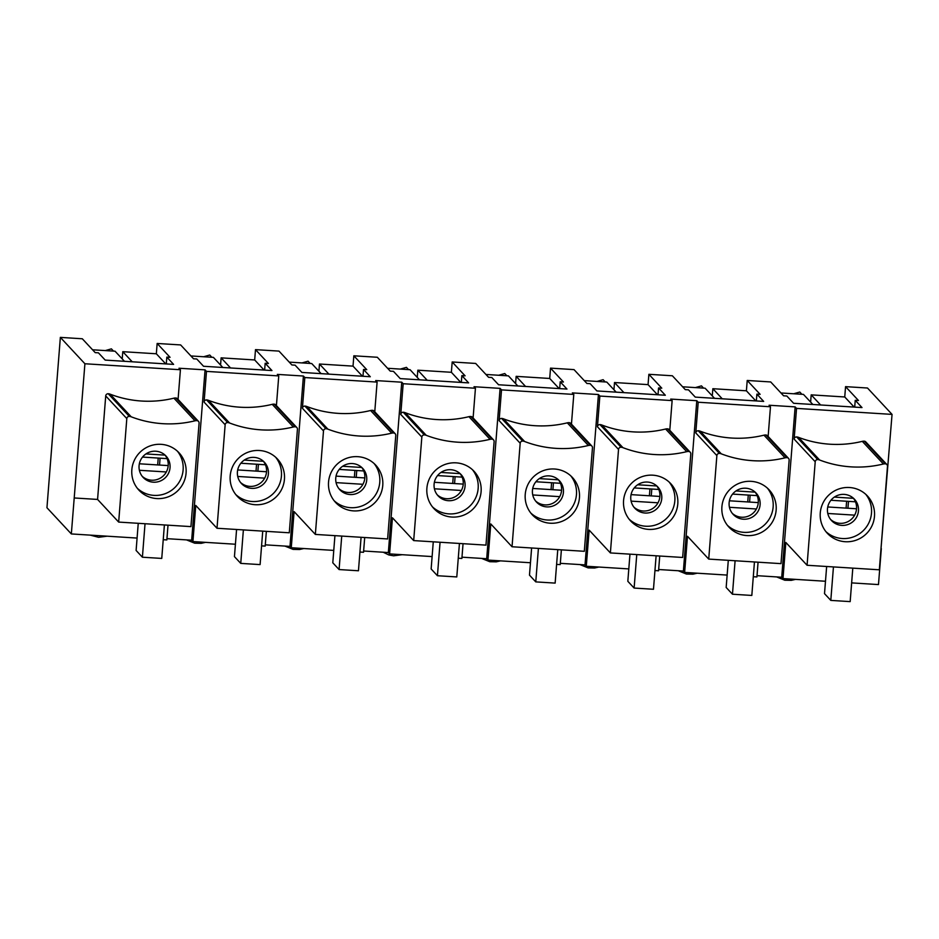 <?xml version="1.0" encoding="UTF-8"?>
<svg xmlns="http://www.w3.org/2000/svg" width="939" height="939" viewBox="0 0 939 939"><rect width="100%" height="100%" fill="white"/><g stroke="black" fill="none" stroke-linecap="round" stroke-linejoin="round"><path stroke-width="1.41" d="M793.701 393.77L799.805 392.044L801.894 394.286M695.365 387.596L701.468 385.87L703.546 388.112M597.016 381.434L603.12 379.696L605.209 381.938M498.679 375.26L504.771 373.534L506.86 375.776M400.331 369.086L406.434 367.36L408.512 369.602M301.982 362.923L308.086 361.198L310.175 363.44M203.646 356.75L209.749 355.024L211.827 357.266M105.297 350.587L111.401 348.862L113.49 351.092M142.2 476.308A15.646 15.4 137 0 0 165.018 455.063M170.041 467.669A15.646 15.4 -43 0 1 143.104 477.364A15.646 15.4 -43 0 1 144.066 455.427A15.646 15.4 -43 0 1 170.041 467.669M177.448 451.225A27.384 26.949 -43 0 1 137.493 488.433M161.097 444.335A27.384 26.949 -43 0 1 177.33 491.167A27.384 26.949 -43 0 1 134.523 459.922A27.384 26.949 -43 0 1 161.097 444.335M159.536 465.051L160.076 458.173M132.199 361.785L122.786 351.679L156.344 353.78L165.757 363.898M124.453 361.304L115.039 351.198L92.562 349.789M166.297 363.933L166.825 357.113L173.598 364.391L105.191 360.095L98.431 352.829L95.203 352.63L82.303 338.768L60.354 337.383L84.909 363.757L71.341 533.939L46.95 507.741L60.354 337.383M156.344 353.78L157.153 343.463L170.053 357.325L166.825 357.113M138.244 523.316L136.108 550.454L142.399 557.214L161.754 558.423L164.395 524.948M142.399 557.214L145.029 523.739M196.944 420.649A2.348 2.312 -43 0 1 199.08 423.113L190.934 526.615L118.666 522.084L126.812 418.583A2.348 2.312 -43 0 1 129.312 416.4A6.526 6.42 -43 0 1 131.214 416.81A107.985 106.283 137 0 0 194.995 420.813A6.526 6.42 -43 0 1 196.944 420.649L175.851 397.995A2.348 2.312 -43 0 1 177.389 398.723L198.481 421.365M118.666 522.084L97.574 499.431L105.72 395.929A2.348 2.312 -43 0 1 108.231 393.746A6.526 6.42 -43 0 1 110.133 394.169A107.985 106.283 137 0 0 173.903 398.171A6.526 6.42 -43 0 1 175.851 397.995M163.233 539.714L166.849 539.937L168.011 525.183M820.604 404.967L811.19 394.861L844.748 396.974L845.558 386.645L867.495 388.018L892.05 414.392L796.542 408.395L795.133 406.88L769.064 405.237L770.473 406.763L698.205 402.232L696.785 400.707L670.716 399.075L672.136 400.589L599.857 396.058L598.436 394.533L572.367 392.901L573.788 394.427L501.508 389.885L500.1 388.37L474.031 386.727L475.439 388.253L403.171 383.722L401.751 382.196L375.682 380.565L377.102 382.079L304.823 377.548L303.414 376.034L277.334 374.391L278.754 375.917L206.486 371.386L205.066 369.86L178.997 368.229L180.417 369.743L178.07 399.451M338.897 488.644A15.646 15.4 137 0 0 361.703 467.411M366.726 480.017A15.646 15.4 -43 0 1 339.789 489.7A15.646 15.4 -43 0 1 340.751 467.775A15.646 15.4 -43 0 1 366.726 480.017M374.133 463.573A27.384 26.949 -43 0 1 334.178 500.769M357.782 456.671A27.384 26.949 -43 0 1 374.015 503.504A27.384 26.949 -43 0 1 331.221 472.258A27.384 26.949 -43 0 1 357.782 456.671M356.221 477.388L356.761 470.509M328.885 374.121L319.471 364.015L353.029 366.128L362.442 376.234M321.138 373.64L311.725 363.534L289.247 362.125M362.982 376.269L363.522 369.461L370.283 376.727L301.889 372.431L295.116 365.165L291.888 364.966L278.989 351.104L255.502 349.625L268.401 363.487L265.174 363.287L271.946 370.553L203.54 366.269L196.767 358.991L193.551 358.792L180.64 344.93L157.153 343.463M353.029 366.128L353.839 355.799L366.75 369.661L363.522 369.461M334.93 535.653L332.793 562.79L339.085 569.55L358.452 570.771L361.081 537.296M339.085 569.55L341.726 536.075M393.629 432.985A2.348 2.312 -43 0 1 395.765 435.45L387.619 538.951L315.351 534.42L323.497 430.919A2.348 2.312 -43 0 1 325.997 428.736A6.526 6.42 -43 0 1 327.899 429.158A107.985 106.283 137 0 0 391.68 433.149A6.526 6.42 -43 0 1 393.629 432.985L372.537 410.331A2.348 2.312 -43 0 1 374.074 411.059L395.166 433.701M304.823 377.548L302.405 408.265A2.348 2.312 -43 0 1 304.917 406.094A6.526 6.42 -43 0 1 306.818 406.505A107.985 106.283 137 0 0 370.588 410.507A6.526 6.42 -43 0 1 372.537 410.331M303.414 376.034L289.998 546.392L265.291 544.843M315.351 534.42L294.107 511.602L291.266 547.742L289.998 546.392M359.919 552.05L363.534 552.273L364.696 537.519M377.102 382.079L374.767 411.787M535.582 500.992A15.646 15.4 137 0 0 558.4 479.747M563.423 492.353A15.646 15.4 -43 0 1 536.474 502.048A15.646 15.4 -43 0 1 537.437 480.111A15.646 15.4 -43 0 1 563.423 492.353M570.818 475.909A27.384 26.949 -43 0 1 530.864 513.105M554.468 469.007A27.384 26.949 -43 0 1 570.701 515.84A27.384 26.949 -43 0 1 527.906 484.594A27.384 26.949 -43 0 1 554.468 469.007M552.907 489.724L553.447 482.857M525.57 386.469L516.157 376.351L549.714 378.464L559.128 388.57M517.823 385.976L508.422 375.87L485.933 374.461M559.667 388.605L560.207 381.797L566.968 389.063L498.574 384.767L491.801 377.501L488.573 377.302L475.674 363.44L452.187 361.973L465.087 375.823L461.859 375.623L468.631 382.889L400.225 378.605L393.464 371.339L390.237 371.128L377.325 357.266L353.839 355.799M549.714 378.464L550.524 368.135L563.435 381.997L560.207 381.797M531.615 547.989L529.479 575.126L535.77 581.887L555.137 583.107L557.766 549.632M535.77 581.887L538.411 548.411M590.314 445.321A2.348 2.312 -43 0 1 592.462 447.786L584.316 551.299L512.037 546.756L520.183 443.255A2.348 2.312 -43 0 1 522.694 441.072A6.526 6.42 -43 0 1 524.596 441.494A107.985 106.283 137 0 0 588.366 445.497A6.526 6.42 -43 0 1 590.314 445.321L569.234 422.667A2.348 2.312 -43 0 1 570.759 423.395L591.852 446.048M501.508 389.885L499.102 420.602A2.348 2.312 -43 0 1 501.602 418.43A6.526 6.42 -43 0 1 503.504 418.841A107.985 106.283 137 0 0 567.285 422.843A6.526 6.42 -43 0 1 569.234 422.667M500.1 388.37L486.695 558.728L461.976 557.179M512.037 546.756L490.792 523.939L487.951 560.078L486.695 558.728M556.604 564.386L560.219 564.609L561.381 549.855M573.788 394.427L571.452 424.135M732.267 513.328A15.646 15.4 137 0 0 755.085 492.083M760.109 504.689A15.646 15.4 -43 0 1 733.171 514.384A15.646 15.4 -43 0 1 734.122 492.447A15.646 15.4 -43 0 1 760.109 504.689M767.503 488.245A27.384 26.949 -43 0 1 727.549 525.441M751.165 481.343A27.384 26.949 -43 0 1 767.398 528.176A27.384 26.949 -43 0 1 724.591 496.931A27.384 26.949 -43 0 1 751.165 481.343M749.592 502.06L750.132 495.193M722.255 398.805L712.854 388.699L746.399 390.8L755.813 400.906M714.52 398.312L705.107 388.206L682.618 386.798M756.353 400.941L756.893 394.134L763.665 401.399L695.259 397.115L688.487 389.838L685.27 389.638L672.359 375.776L648.872 374.309L661.772 388.171L658.556 387.96L665.317 395.237L596.911 390.941L590.15 383.675L586.922 383.476L574.022 369.614L550.524 368.135M746.399 390.8L747.221 380.471L760.121 394.333L756.893 394.134M728.3 560.325L726.164 587.462L732.467 594.223L751.822 595.443L754.451 561.968M732.467 594.223L735.096 560.747M786.999 457.657A2.348 2.312 -43 0 1 789.147 460.122L781.002 563.635L708.722 559.092L716.868 455.591A2.348 2.312 -43 0 1 719.38 453.42A6.526 6.42 -43 0 1 721.281 453.83A107.985 106.283 137 0 0 785.051 457.833A6.526 6.42 -43 0 1 786.999 457.657L765.919 435.003A2.348 2.312 -43 0 1 767.456 435.731L788.537 458.385M698.205 402.232L695.787 432.949A2.348 2.312 -43 0 1 698.287 430.766A6.526 6.42 -43 0 1 700.189 431.177A107.985 106.283 137 0 0 763.97 435.18A6.526 6.42 -43 0 1 765.919 435.003M696.785 400.707L683.381 571.065L658.662 569.515M708.722 559.092L687.477 536.275L684.637 572.414L683.381 571.065M71.341 533.939L137.082 538.07M217.003 528.258L225.149 424.745A2.348 2.312 -43 0 1 227.661 422.573A6.526 6.42 -43 0 1 229.562 422.984A107.985 106.283 137 0 0 293.332 426.987A6.526 6.42 -43 0 1 295.28 426.811A2.348 2.312 -43 0 1 297.428 429.276L289.282 532.789L217.003 528.258L195.758 505.428L192.918 541.568L191.662 540.218L166.942 538.669M192.918 541.568L235.419 544.233M261.57 545.876L265.185 546.099L266.347 531.345M291.266 547.742L333.768 550.407M413.688 540.594L421.834 437.081A2.348 2.312 -43 0 1 424.346 434.91A6.526 6.42 -43 0 1 426.247 435.32A107.985 106.283 137 0 0 490.029 439.323A6.526 6.42 -43 0 1 491.977 439.147A2.348 2.312 -43 0 1 494.114 441.623L485.968 545.125L413.688 540.594L392.443 517.776L389.603 553.904L388.347 552.555L363.639 551.005M389.603 553.904L432.116 556.581M458.267 558.212L461.882 558.447L463.044 543.681M487.951 560.078L530.453 562.743M610.385 552.93L618.531 449.429A2.348 2.312 -43 0 1 621.031 447.246A6.526 6.42 -43 0 1 622.933 447.657A107.985 106.283 137 0 0 686.714 451.659A6.526 6.42 -43 0 1 688.663 451.483A2.348 2.312 -43 0 1 690.799 453.96L682.653 557.461L610.385 552.93L589.14 530.112L586.288 566.252L585.032 564.891L560.325 563.341M586.288 566.252L628.801 568.917M654.952 570.56L658.568 570.783L659.73 556.029M684.637 572.414L727.138 575.079M753.301 576.722L756.916 576.945L758.066 562.191M807.071 565.266L815.216 461.765A2.348 2.312 -43 0 1 817.716 459.582A6.526 6.42 -43 0 1 819.618 460.004A107.985 106.283 137 0 0 883.399 463.995A6.526 6.42 -43 0 1 885.348 463.831A2.348 2.312 -43 0 1 887.484 466.296L879.338 569.797L807.071 565.266L785.826 542.449L782.985 578.588L781.718 577.239L757.01 575.677M782.985 578.588L825.487 581.253M851.638 582.896L878.481 584.574L881.322 548.599M796.542 408.395L794.124 439.112A2.348 2.312 -43 0 1 796.636 436.94A6.526 6.42 -43 0 1 798.537 437.351A107.985 106.283 137 0 0 862.307 441.353A6.526 6.42 -43 0 1 864.267 441.177A2.348 2.312 -43 0 1 865.793 441.905L886.886 464.547M881.017 548.576L892.05 414.392M847.94 508.234L848.48 501.356M858.457 510.863A15.646 15.4 -43 0 1 831.508 520.546A15.646 15.4 -43 0 1 832.47 498.609A15.646 15.4 -43 0 1 858.457 510.863M865.852 494.419A27.384 26.949 -43 0 1 825.897 531.615M651.255 495.898L651.795 489.019M661.76 498.515A15.646 15.4 -43 0 1 634.823 508.21A15.646 15.4 -43 0 1 635.785 486.273A15.646 15.4 -43 0 1 661.76 498.515M669.167 482.071A27.384 26.949 -43 0 1 629.212 519.279M454.558 483.55L455.11 476.683M465.075 486.179A15.646 15.4 -43 0 1 438.137 495.874A15.646 15.4 -43 0 1 439.088 473.937A15.646 15.4 -43 0 1 465.075 486.179M472.481 469.735A27.384 26.949 -43 0 1 432.527 506.943M257.873 471.214L258.413 464.347M268.39 473.843A15.646 15.4 -43 0 1 241.452 483.538A15.646 15.4 -43 0 1 242.403 461.601A15.646 15.4 -43 0 1 268.39 473.843M275.784 457.399A27.384 26.949 -43 0 1 235.83 494.595M230.536 367.959L221.123 357.853L254.68 359.954L264.094 370.06M222.801 367.466L213.388 357.36L190.899 355.951M240.548 482.482A15.646 15.4 137 0 0 263.366 461.237M206.486 371.386L204.068 402.103A2.348 2.312 -43 0 1 206.568 399.92A6.526 6.42 -43 0 1 208.47 400.331A107.985 106.283 137 0 0 272.251 404.333A6.526 6.42 -43 0 1 274.2 404.157A2.348 2.312 -43 0 1 275.737 404.885L296.818 427.538M205.066 369.86L191.662 540.218M427.233 380.295L417.82 370.189L451.377 372.29L460.779 382.396M419.487 379.814L410.073 369.696L387.584 368.288M437.234 494.818A15.646 15.4 137 0 0 460.051 473.573M403.171 383.722L400.753 414.439A2.348 2.312 -43 0 1 403.254 412.256A6.526 6.42 -43 0 1 405.155 412.679A107.985 106.283 137 0 0 468.937 416.67A6.526 6.42 -43 0 1 470.885 416.505A2.348 2.312 -43 0 1 472.423 417.221L493.503 439.875M401.751 382.196L388.347 552.555M623.919 392.631L614.505 382.525L648.063 384.626L657.476 394.744M616.172 392.15L606.758 382.044L584.281 380.624M633.931 507.154A15.646 15.4 137 0 0 656.737 485.909M599.857 396.058L597.439 426.776A2.348 2.312 -43 0 1 599.951 424.592A6.526 6.42 -43 0 1 601.852 425.015A107.985 106.283 137 0 0 665.622 429.017A6.526 6.42 -43 0 1 667.57 428.841A2.348 2.312 -43 0 1 669.108 429.569L690.2 452.211M598.436 394.533L585.032 564.891M844.748 396.974L854.161 407.08M812.857 404.486L803.444 394.38L780.966 392.972M830.616 519.49A15.646 15.4 137 0 0 853.422 498.257M795.133 406.88L781.718 577.239M849.502 487.517A27.384 26.949 -43 0 1 856.227 540.148A27.384 26.949 -43 0 1 822.94 503.104A27.384 26.949 -43 0 1 849.502 487.517M826.649 566.499L824.512 593.636L830.804 600.397L850.171 601.617L852.8 568.13M830.804 600.397L833.445 566.921M845.558 386.645L858.469 400.507L855.241 400.307L862.002 407.573L793.608 403.277L786.835 396.012L783.607 395.812L770.708 381.95L747.221 380.471M854.701 407.115L855.241 400.307M810.627 402.08L811.19 394.861M770.473 406.763L768.137 436.471M712.278 395.918L712.854 388.699M672.136 400.589L669.789 430.297M652.816 475.181A27.384 26.949 -43 0 1 659.53 527.812A27.384 26.949 -43 0 1 626.243 490.768A27.384 26.949 -43 0 1 652.816 475.181M629.963 554.163L627.827 581.3L634.118 588.06L653.474 589.269L656.115 555.794M634.118 588.06L636.759 554.585M648.063 384.626L648.872 374.309M658.016 394.779L658.556 387.96M613.942 389.744L614.505 382.525M515.593 383.582L516.157 376.351M475.439 388.253L473.103 417.961M456.131 462.845A27.384 26.949 -43 0 1 462.845 515.476A27.384 26.949 -43 0 1 429.557 478.432A27.384 26.949 -43 0 1 456.131 462.845M433.278 541.815L431.142 568.964L437.433 575.724L456.788 576.933L459.429 543.458M437.433 575.724L440.062 542.249M451.377 372.29L452.187 361.973M461.331 382.431L461.859 375.623M417.245 377.408L417.82 370.189M318.908 371.234L319.471 364.015M278.754 375.917L276.418 405.625M259.446 450.497A27.384 26.949 -43 0 1 266.16 503.14A27.384 26.949 -43 0 1 232.872 466.084A27.384 26.949 -43 0 1 259.446 450.497M236.581 529.479L234.445 556.616L240.748 563.388L260.103 564.597L262.732 531.122M240.748 563.388L243.377 529.901M254.68 359.954L255.502 349.625M264.634 370.095L265.174 363.287M220.559 365.071L221.123 357.853M122.211 358.898L122.786 351.679M74.345 497.975L97.574 499.431M180.417 369.743L84.909 363.757M846.626 501.25L846.086 508.116M854.666 515.147L827.787 513.469M853.469 498.316L834.348 497.107M748.277 495.076L747.737 501.942M756.329 508.985L729.45 507.295M755.132 492.142L736.012 490.944M649.941 488.902L649.401 495.78M657.981 502.811L631.102 501.133M656.784 485.968L637.663 484.77M551.592 482.74L551.052 489.606M559.644 496.649L532.765 494.959M558.435 479.806L539.315 478.608M453.255 476.566L452.704 483.432M461.295 490.475L434.417 488.785M460.098 473.632L440.978 472.434M354.907 470.404L354.367 477.27M362.947 484.301L336.068 482.623M361.75 467.469L342.629 466.26M256.558 464.23L256.018 471.096M264.61 478.139L237.731 476.449M263.413 461.295L244.293 460.098M158.222 458.056L157.682 464.934M166.262 471.965L139.383 470.286M165.064 455.122L145.944 453.924M173.903 398.171L194.995 420.813M110.133 394.169L131.214 416.81M108.231 393.746L129.312 416.4M105.72 395.929L126.812 418.583M370.588 410.507L391.68 433.149M306.818 406.505L327.899 429.158M304.917 406.094L325.997 428.736M302.405 408.265L323.497 430.919M567.285 422.843L588.366 445.497M503.504 418.841L524.596 441.494M501.602 418.43L522.694 441.072M499.102 420.602L520.183 443.255M763.97 435.18L785.051 457.833M700.189 431.177L721.281 453.83M698.287 430.766L719.38 453.42M695.787 432.949L716.868 455.591M204.068 402.103L225.149 424.745M400.753 414.439L421.834 437.081M597.439 426.776L618.531 449.429M794.124 439.112L815.216 461.765M796.636 436.94L817.716 459.582M798.537 437.351L819.618 460.004M862.307 441.353L883.399 463.995M864.267 441.177L885.348 463.831M599.951 424.592L621.031 447.246M601.852 425.015L622.933 447.657M665.622 429.017L686.714 451.659M667.57 428.841L688.663 451.483M403.254 412.256L424.346 434.91M405.155 412.679L426.247 435.32M468.937 416.67L490.029 439.323M470.885 416.505L491.977 439.147M206.568 399.92L227.661 422.573M208.47 400.331L229.562 422.984M272.251 404.333L293.332 426.987M274.2 404.157L295.28 426.811M827.752 506.966L856.568 508.774M830.933 500.264L855.476 501.802M729.415 500.792L758.219 502.6M732.596 494.09L757.127 495.628M631.067 494.63L659.882 496.438M634.248 487.928L658.779 489.465M532.718 488.456L561.534 490.264M535.899 481.754L560.442 483.292M434.381 482.294L463.197 484.101M437.562 475.58L462.094 477.118M336.033 476.12L364.848 477.928M339.214 469.418L363.757 470.955M237.696 469.946L266.5 471.754M240.877 463.244L265.408 464.782M139.348 463.784L168.163 465.591M142.528 457.082L167.06 458.619M107.14 536.192L98.583 537.296L90.285 535.136M205.477 542.355L201.216 543.329L194.713 543.2L186.544 539.902M303.825 548.529L299.553 549.503L293.062 549.374L284.893 546.064M402.162 554.703L393.617 555.806L388.828 554.961L383.241 552.238M500.51 560.865L496.25 561.839L489.747 561.71L481.578 558.4M598.859 567.039L594.587 568.013L588.096 567.884L579.926 564.574M697.196 573.201L692.935 574.175L686.432 574.046L678.263 570.748M795.544 579.375L791.272 580.349L784.781 580.22L776.612 576.91"/></g></svg>
